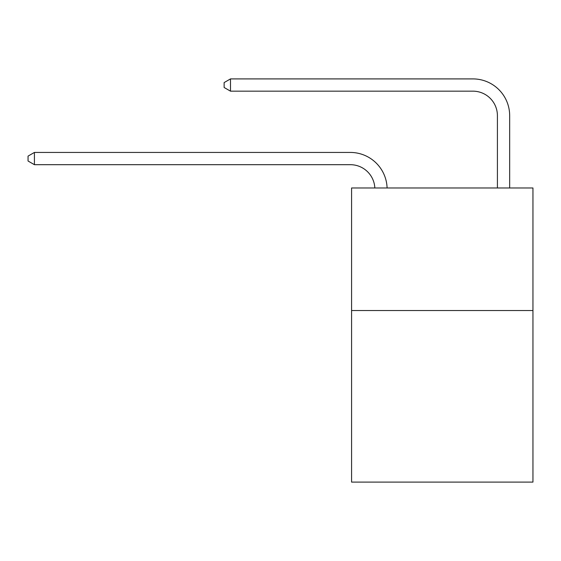 <?xml version="1.0" encoding="UTF-8"?>
<svg xmlns="http://www.w3.org/2000/svg" width="561" height="561" viewBox="0 0 561 561"><rect width="100%" height="100%" fill="white"/><g stroke="black" fill="none" stroke-linecap="round" stroke-linejoin="round"><path stroke-width="0.84" d="M532.95 310.528L532.95 482.095L351.579 482.095L351.579 187.977L532.95 187.977L532.95 310.528L351.579 310.528M497.411 187.977L497.411 115.671A24.509 24.509 174.3 0 0 472.902 91.163L230.501 91.163L224.127 87.488L224.127 82.586L230.501 78.905L472.902 78.905A36.767 36.767 -5.7 0 1 509.668 115.671L509.668 187.977M497.411 115.671A24.509 24.509 174.3 0 0 472.902 91.163A24.509 24.509 174.3 0 1 497.411 115.671A24.509 24.509 174.3 0 0 472.902 91.163A24.509 24.509 174.3 0 1 497.411 115.671A24.509 24.509 174.3 0 0 472.902 91.163A24.509 24.509 174.3 0 1 497.411 115.671A24.509 24.509 174.3 0 0 472.902 91.163A24.509 24.509 174.3 0 1 497.411 115.671A24.509 24.509 174.3 0 0 472.902 91.163A24.509 24.509 174.3 0 1 497.411 115.671A24.509 24.509 174.3 0 0 472.902 91.163A24.509 24.509 174.3 0 1 497.411 115.671A24.509 24.509 174.3 0 0 472.902 91.163A24.509 24.509 174.3 0 1 497.411 115.671A24.509 24.509 174.3 0 0 472.902 91.163A24.509 24.509 174.3 0 1 497.411 115.671A24.509 24.509 174.3 0 0 472.902 91.163A24.509 24.509 174.3 0 1 497.411 115.671A24.509 24.509 174.3 0 0 472.902 91.163A24.509 24.509 174.3 0 1 497.411 115.671A24.509 24.509 174.3 0 0 472.902 91.163A24.509 24.509 174.3 0 1 497.411 115.671A24.509 24.509 174.3 0 0 472.902 91.163A24.509 24.509 174.3 0 1 497.411 115.671A24.509 24.509 174.3 0 0 472.902 91.163A24.509 24.509 174.3 0 1 497.411 115.671A24.509 24.509 174.3 0 0 472.902 91.163A24.509 24.509 174.3 0 1 497.411 115.671A24.509 24.509 174.3 0 0 472.902 91.163A24.509 24.509 174.3 0 1 497.411 115.671A24.509 24.509 174.3 0 0 472.902 91.163A24.509 24.509 174.3 0 1 497.411 115.671A24.509 24.509 174.3 0 0 472.902 91.163A24.509 24.509 174.3 0 1 497.411 115.671A24.509 24.509 174.3 0 0 472.902 91.163A24.509 24.509 174.3 0 1 497.411 115.671A24.509 24.509 174.3 0 0 472.902 91.163A24.509 24.509 174.3 0 1 497.411 115.671A24.509 24.509 174.3 0 0 472.902 91.163A24.509 24.509 174.3 0 1 497.411 115.671A24.509 24.509 174.3 0 0 472.902 91.163A24.509 24.509 174.3 0 1 497.411 115.671A24.509 24.509 174.3 0 0 472.902 91.163A24.509 24.509 174.3 0 1 497.411 115.671A24.509 24.509 174.3 0 0 472.902 91.163A24.509 24.509 174.3 0 1 497.411 115.671A24.509 24.509 174.3 0 0 472.902 91.163M230.501 91.163L230.501 78.905L472.902 78.905M374.832 187.977A24.509 24.509 -92.4 0 0 350.352 164.689L34.424 164.689L28.05 161.014L28.05 156.112L34.424 152.438L350.352 152.438A36.767 36.767 87.6 0 1 387.097 187.977M34.424 152.438L34.424 164.689"/></g></svg>

